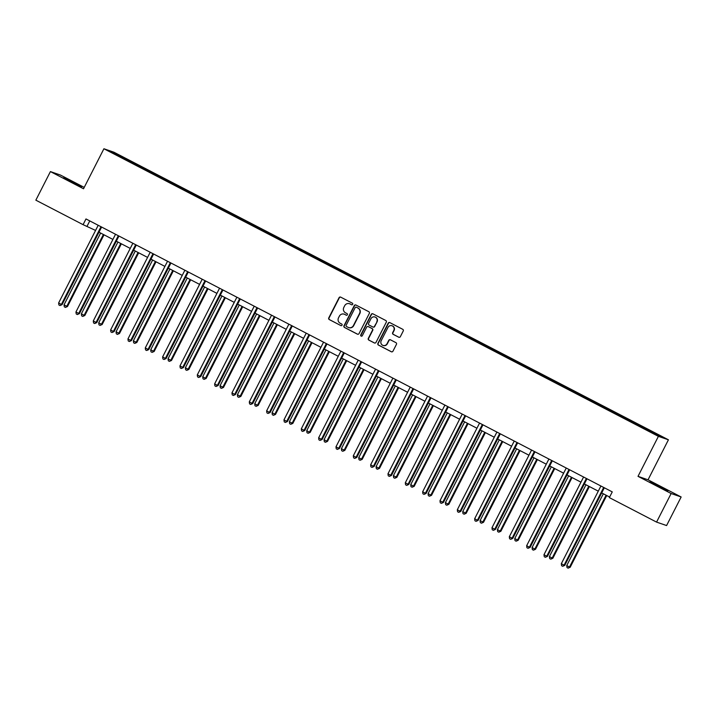 <?xml version="1.0" encoding="UTF-8"?>
<svg xmlns="http://www.w3.org/2000/svg" width="717" height="717" viewBox="0 0 717 717"><rect width="100%" height="100%" fill="white"/><g stroke="black" fill="none" stroke-linecap="round" stroke-linejoin="round"><path stroke-width="1.08" d="M352.674 304.331A0.878 0.86 -71 0 0 352.307 303.148L340.718 297.143A1.264 1.228 -71 0 0 339.06 297.698L328.771 317.891A1.264 1.228 -71 0 0 329.291 319.576L340.88 325.59A0.878 0.86 -71 0 0 342.045 325.195A0.878 0.86 -71 0 0 341.677 324.021L340.181 323.242A4.033 3.926 -71 0 1 338.514 317.837L339.374 316.152A4.033 3.926 -71 0 1 344.698 314.378L346.194 315.157A0.878 0.86 -71 0 0 347.36 314.763A0.878 0.86 -71 0 0 346.992 313.58L345.495 312.809A4.033 3.926 -71 0 1 343.837 307.405L344.689 305.72A4.033 3.926 -71 0 1 350.013 303.945L351.509 304.716A0.878 0.86 -71 0 0 352.674 304.331M661.029 487.049L649.996 481.77L664.372 489.379L667.832 490.867L661.029 487.049M74.756 182.978L63.723 177.708L78.099 185.309L81.568 186.796L74.756 182.978M398.697 337.205A1.264 1.228 -71 0 0 400.364 336.649L403.25 330.985A1.264 1.228 -71 0 0 402.73 329.3L389.86 322.623A1.264 1.228 -71 0 0 388.193 323.179L377.904 343.371A1.264 1.228 -71 0 0 378.424 345.065L391.294 351.742A1.264 1.228 -71 0 0 392.961 351.178L396.447 344.339A1.264 1.228 -71 0 0 395.927 342.654L390.415 339.795A1.264 1.228 -71 0 0 388.757 340.351L387.028 343.748A3.37 3.289 -71 0 1 383.012 345.415A3.37 3.289 -71 0 1 381.193 340.718L387.969 327.418A3.37 3.289 -71 0 1 391.984 325.751A3.37 3.289 -71 0 1 393.803 330.447L392.674 332.661A1.264 1.228 -71 0 0 393.194 334.355L398.966 337.304A1.264 1.228 -71 0 0 399.002 337.313M638.013 476.348L671.13 493.529L656.566 522.101L666.586 525.552L681.15 496.98L648.034 479.807L668.423 439.799L658.394 436.348L638.013 476.348L648.034 479.807M84.23 187.388L60.434 175.047L50.414 171.587L83.522 188.768L103.911 148.76L658.394 436.348M50.414 171.587L35.85 200.168L83.073 224.663L95.576 230.435M656.566 522.101L609.342 497.607L612.255 491.889L85.986 218.945L83.073 224.663M369.327 313.392A1.264 1.228 -71 0 0 368.807 311.707L355.937 305.03A1.264 1.228 -71 0 0 354.279 305.585L343.981 325.778A1.264 1.228 -71 0 0 344.501 327.472L357.371 334.149A1.264 1.228 -71 0 0 359.038 333.584L369.327 313.392M372.894 313.831L385.764 320.499A1.264 1.228 -71 0 1 386.284 322.193L375.995 342.385A1.264 1.228 -71 0 1 374.337 342.941L368.825 340.082A1.264 1.228 -71 0 1 368.305 338.397L372.482 330.205A1.264 1.228 -71 0 0 371.962 328.52L368.305 326.62A1.264 1.228 -71 0 0 366.647 327.176L362.3 335.708A0.878 0.86 -71 0 1 361.251 336.148A0.878 0.86 -71 0 1 360.776 334.911L371.236 314.387A1.264 1.228 -71 0 1 372.894 313.831A1.264 1.228 -71 0 0 371.505 314.476L371.236 314.387M668.423 439.799L113.931 152.21L103.911 148.76M637.234 423.962L134.527 163.234L114.648 153.097L110.526 151.681L637.807 425.324L657.686 435.461L661.8 436.877L643.902 427.422L637.234 423.962L636.804 424.805M635.737 424.249L636.239 423.622M625.161 418.594L625.574 418.092M618.395 415.26L618.905 414.632M607.828 409.604L608.24 409.102M601.061 406.27L601.572 405.643M590.494 400.615L590.907 400.113M583.728 397.281L584.238 396.653M573.161 391.625L573.573 391.123M566.394 388.291L566.905 387.664M555.827 382.636L556.24 382.125M549.061 379.293L549.572 378.675M538.494 373.647L538.897 373.136M531.727 370.304L532.238 369.676M521.16 364.648L521.564 364.146M514.394 361.314L514.896 360.687M503.818 355.659L504.23 355.157M497.06 352.325L497.562 351.697M486.484 346.67L486.897 346.168M479.718 343.335L480.229 342.708M469.151 337.68L469.563 337.178M462.384 334.346L462.895 333.719M451.818 328.691L452.23 328.189M445.051 325.357L445.562 324.729M434.484 319.701L434.896 319.19M427.717 316.358L428.228 315.74M417.151 310.712L417.563 310.201M410.384 307.369L410.895 306.742M399.817 301.714L400.22 301.212M393.05 298.38L393.552 297.752M382.475 292.724L382.887 292.222M375.717 289.39L376.219 288.763M365.141 283.735L365.553 283.233M358.375 280.401L358.885 279.773M347.808 274.745L348.22 274.244M341.041 271.411L341.552 270.784M330.474 265.756L330.887 265.254M323.708 262.422L324.218 261.795M313.141 256.767L313.553 256.256M306.374 253.424L306.885 252.805M295.807 247.777L296.22 247.266M289.041 244.434L289.551 243.807M278.474 238.779L278.877 238.277M271.707 235.445L272.218 234.817M261.131 229.79L261.544 229.288M254.374 226.455L254.876 225.828M243.798 220.8L244.21 220.298M237.031 217.466L237.542 216.839M226.464 211.811L226.877 211.309M219.698 208.477L220.209 207.849M209.131 202.821L209.543 202.319M202.364 199.487L202.875 198.86M191.797 193.832L192.21 193.321M185.031 190.489L185.542 189.871M174.464 184.843L174.876 184.332M167.697 181.5L168.208 180.872M157.131 175.844L157.534 175.342M150.364 172.51L150.875 171.883M139.797 166.855L140.2 166.353M133.03 163.521L133.532 162.893M114.774 153.877L114.648 153.097M671.13 493.529L681.15 496.98M98.982 232.2L112.91 239.424M116.315 241.19L130.243 248.414M133.658 250.188L147.585 257.412M150.991 259.178L164.919 266.401M168.325 268.167L182.252 275.391M185.658 277.156L199.586 284.38M202.992 286.146L216.919 293.37M220.325 295.135L234.253 302.359M237.659 304.125L251.586 311.348M255.001 313.123L268.929 320.347M272.335 322.112L286.262 329.336M289.668 331.102L303.596 338.325M307.001 340.091L320.929 347.315M324.335 349.08L338.263 356.304M341.668 358.07L355.596 365.294M359.002 367.059L372.93 374.283M376.344 376.058L390.263 383.281M393.678 385.047L407.606 392.271M411.011 394.036L424.939 401.26M428.345 403.026L442.272 410.249M445.678 412.015L459.606 419.239M463.012 421.004L476.939 428.228M480.345 429.994L494.273 437.218M497.688 438.992L511.606 446.216M515.021 447.982L528.949 455.205M532.355 456.971L546.282 464.195M549.688 465.96L563.616 473.184M567.022 474.95L580.949 482.174M584.355 483.939L598.283 491.163M601.688 492.929L609.629 497.051M642.504 427.583L642.907 427.081M89.768 220.908L87.142 226.061M134.097 164.076L134.527 163.234M151.43 173.066L151.861 172.223M168.764 182.055L169.194 181.213M186.097 191.045L186.528 190.211M203.44 200.034L203.861 199.201M220.773 209.032L221.195 208.19M238.107 218.022L238.537 217.179M255.44 227.011L255.87 226.169M272.774 236.001L273.204 235.158M290.107 244.99L290.537 244.147M307.441 253.979L307.871 253.146M324.774 262.969L325.204 262.135M342.117 271.967L342.538 271.125M359.45 280.956L359.88 280.114M376.784 289.946L377.214 289.103M394.117 298.935L394.547 298.093M411.45 307.925L411.881 307.082M428.784 316.914L429.214 316.08M446.117 325.903L446.548 325.07M463.46 334.902L463.881 334.059M480.793 343.891L481.224 343.049M498.127 352.881L498.557 352.038M515.46 361.87L515.89 361.027M532.794 370.859L533.224 370.017M550.127 379.849L550.557 379.015M567.461 388.838L567.891 388.005M584.803 397.836L585.224 396.994M602.137 406.826L602.558 405.983M619.47 415.815L619.9 414.973M351.76 304.806L350.281 304.035A4.033 3.926 -71 0 0 349.627 303.766M344.312 314.207A4.033 3.926 -71 0 1 344.967 314.467L346.194 315.157M340.692 297.125A1.264 1.228 -71 0 0 339.329 297.788L329.04 317.981A1.264 1.228 -71 0 0 329.56 319.674L340.88 325.59M355.91 305.012A1.264 1.228 -71 0 0 354.548 305.684L344.259 325.877A1.264 1.228 -71 0 0 344.778 327.561L357.649 334.239A1.264 1.228 -71 0 0 357.675 334.256M356.34 307.226A0.878 0.86 -71 0 0 355.175 307.611L346.141 325.339A0.878 0.86 -71 0 0 346.508 326.522L348.086 327.337A4.033 3.926 -71 0 0 353.409 325.563L359.575 313.446A4.033 3.926 -71 0 0 357.917 308.041L356.609 307.315A0.878 0.86 -71 0 0 356.376 307.235M348.74 327.606A4.033 3.926 -71 0 0 353.678 325.652L353.409 325.563M356.609 307.315L358.186 308.14A4.033 3.926 -71 0 1 359.853 313.535L353.678 325.652M368.278 326.611A1.264 1.228 -71 0 1 368.583 326.719L372.231 328.61A1.264 1.228 -71 0 1 372.75 330.304L368.583 338.487A1.264 1.228 -71 0 0 369.094 340.181L374.606 343.031A1.264 1.228 -71 0 0 374.632 343.049M371.505 314.476L361.045 335.009A0.878 0.86 -71 0 0 361.386 336.183M376.81 321.709A3.37 3.289 -71 0 0 374.991 317.013A3.37 3.289 -71 0 0 370.976 318.68L368.592 323.367A1.264 1.228 -71 0 0 369.112 325.052L372.759 326.952A1.264 1.228 -71 0 0 374.426 326.396L377.079 321.799A3.37 3.289 -71 0 0 375.125 317.057M373.064 327.06A1.264 1.228 -71 0 0 374.695 326.486L374.426 326.396M377.079 321.799L374.695 326.486M392.118 325.796A3.37 3.289 -71 0 1 394.072 330.546L392.943 332.76A1.264 1.228 -71 0 0 393.463 334.445L398.966 337.304M383.147 345.46A3.37 3.289 -71 0 0 387.297 343.837L387.028 343.748M390.389 339.777A1.264 1.228 -71 0 0 389.026 340.441L387.297 343.837M389.833 322.605A1.264 1.228 -71 0 0 388.471 323.277L378.173 343.47A1.264 1.228 -71 0 0 378.693 345.155L391.563 351.832A1.264 1.228 -71 0 0 391.599 351.85M100.613 233.052L64.028 304.85L66.806 306.293L67.488 306.526L104.019 234.817M67.488 306.526L65.417 307.414L66.806 306.293L103.391 234.486M65.417 307.414L64.306 306.84L64.028 304.85M101.025 226.742A1.282 1.255 -71 0 0 100.819 227.047L61.393 304.429L58.615 302.986L98.041 225.604A1.282 1.255 -71 0 0 98.157 225.255M101.635 227.056A1.282 1.255 -71 0 0 101.491 227.28L62.065 304.662L61.393 304.429L60.004 305.55L58.893 304.976L58.615 302.986M62.065 304.662L60.004 305.55M117.947 242.041L81.362 313.84L84.14 315.283L84.821 315.516L121.361 243.807M84.821 315.516L82.751 316.412L84.14 315.283L120.725 243.484M82.751 316.412L81.639 315.83L81.362 313.84M135.289 251.031L98.695 322.838L102.155 324.505L138.695 252.796M102.155 324.505L100.093 325.401L101.473 324.272L138.058 252.474M100.093 325.401L98.982 324.819L98.695 322.838M118.359 235.732A1.282 1.255 -71 0 0 118.153 236.036L78.727 313.419L75.948 311.976L115.374 234.593A1.282 1.255 -71 0 0 115.491 234.244M118.968 236.054A1.282 1.255 -71 0 0 118.825 236.269L79.399 313.652L78.727 313.419L77.337 314.539L76.226 313.965L75.948 311.976M79.399 313.652L77.337 314.539M135.701 244.73A1.282 1.255 -71 0 0 135.486 245.026L96.06 322.408L93.282 320.965L132.708 243.583A1.282 1.255 -71 0 0 132.824 243.242M136.302 245.044A1.282 1.255 -71 0 0 136.167 245.259L96.732 322.641L96.06 322.408L94.671 323.528L93.56 322.955L93.282 320.965M96.732 322.641L94.671 323.528M152.622 260.02L116.037 331.828L119.488 333.504L156.028 261.786M119.488 333.504L117.427 334.391L118.807 333.262L155.401 261.463M117.427 334.391L116.315 333.817L116.037 331.828M169.956 269.009L133.371 340.817L136.149 342.26L136.822 342.493L173.362 270.775M136.822 342.493L134.76 343.38L136.149 342.26L172.734 270.452M134.76 343.38L133.649 342.807L133.371 340.817M187.289 277.999L150.704 349.806L154.155 351.482L190.695 279.773M154.155 351.482L152.094 352.37L153.483 351.249L190.068 279.442M152.094 352.37L150.982 351.796L150.704 349.806M153.035 253.719A1.282 1.255 -71 0 0 152.82 254.015L113.394 331.397L110.615 329.963L150.041 252.572A1.282 1.255 -71 0 0 150.167 252.232M153.635 254.033A1.282 1.255 -71 0 0 153.501 254.248L114.066 331.63L113.394 331.397L112.004 332.527L110.893 331.944L110.615 329.963M114.066 331.63L112.004 332.527M170.368 262.709A1.282 1.255 -71 0 0 170.153 263.005L130.727 340.387L127.949 338.953L167.375 261.571A1.282 1.255 -71 0 0 167.5 261.221M170.978 263.022A1.282 1.255 -71 0 0 170.834 263.238L131.408 340.62L130.727 340.387L129.338 341.516L128.226 340.933L127.949 338.953M131.408 340.62L129.338 341.516M187.702 271.698A1.282 1.255 -71 0 0 187.487 272.003L148.06 349.385L145.282 347.942L184.708 270.56A1.282 1.255 -71 0 0 184.834 270.21M188.311 272.012A1.282 1.255 -71 0 0 188.168 272.236L148.742 349.618L148.06 349.385L146.671 350.505L145.56 349.932L145.282 347.942M148.742 349.618L146.671 350.505M205.035 280.688A1.282 1.255 -71 0 0 204.829 280.992L165.394 358.375L162.616 356.932L202.051 279.549A1.282 1.255 -71 0 0 202.167 279.2M205.645 281.001A1.282 1.255 -71 0 0 205.501 281.225L166.075 358.608L165.394 358.375L164.014 359.495L162.902 358.921L162.616 356.932M166.075 358.608L164.014 359.495M222.369 289.677A1.282 1.255 -71 0 0 222.162 289.982L182.727 367.364L179.958 365.921L219.384 288.539A1.282 1.255 -71 0 0 219.501 288.189M222.978 289.991A1.282 1.255 -71 0 0 222.835 290.215L183.409 367.597L182.727 367.364L181.347 368.484L180.236 367.911L179.958 365.921M183.409 367.597L181.347 368.484M239.702 298.666A1.282 1.255 -71 0 0 239.496 298.971L200.07 376.353L197.292 374.91L236.718 297.528A1.282 1.255 -71 0 0 236.834 297.179M240.312 298.989A1.282 1.255 -71 0 0 240.168 299.204L200.742 376.586L200.07 376.353L198.681 377.474L197.569 376.9L197.292 374.91M200.742 376.586L198.681 377.474M257.036 307.665A1.282 1.255 -71 0 0 256.829 307.96L217.403 385.343L214.625 383.9L254.051 306.517A1.282 1.255 -71 0 0 254.168 306.177M257.645 307.978A1.282 1.255 -71 0 0 257.511 308.193L218.076 385.576L217.403 385.343L216.014 386.463L214.903 385.889L214.625 383.9M218.076 385.576L216.014 386.463M274.378 316.654A1.282 1.255 -71 0 0 274.163 316.95L234.737 394.332L231.958 392.898L271.385 315.507A1.282 1.255 -71 0 0 271.51 315.166M274.978 316.968A1.282 1.255 -71 0 0 274.844 317.183L235.409 394.565L234.737 394.332L233.348 395.461L232.236 394.879L231.958 392.898M235.409 394.565L233.348 395.461M291.711 325.643A1.282 1.255 -71 0 0 291.496 325.939L252.07 403.321L249.292 401.887L288.718 324.505A1.282 1.255 -71 0 0 288.843 324.156M292.312 325.957A1.282 1.255 -71 0 0 292.178 326.172L252.751 403.554L252.07 403.321L250.681 404.451L249.57 403.868L249.292 401.887M252.751 403.554L250.681 404.451M309.045 334.633A1.282 1.255 -71 0 0 308.83 334.938L269.404 412.32L266.625 410.877L306.051 333.495A1.282 1.255 -71 0 0 306.177 333.145M309.654 334.947A1.282 1.255 -71 0 0 309.511 335.171L270.085 412.553L269.404 412.32L268.015 413.44L266.903 412.867L266.625 410.877M270.085 412.553L268.015 413.44M326.378 343.622A1.282 1.255 -71 0 0 326.172 343.927L286.737 421.309L283.959 419.866L323.394 342.484A1.282 1.255 -71 0 0 323.51 342.134M326.988 343.936A1.282 1.255 -71 0 0 326.844 344.16L287.418 421.542L286.737 421.309L285.357 422.43L284.246 421.856L283.959 419.866M287.418 421.542L285.357 422.43M343.712 352.612A1.282 1.255 -71 0 0 343.506 352.916L304.071 430.299L301.292 428.856L340.727 351.473A1.282 1.255 -71 0 0 340.844 351.124M344.321 352.925A1.282 1.255 -71 0 0 344.178 353.149L304.752 430.532L304.071 430.299L302.691 431.419L301.579 430.845L301.292 428.856M304.752 430.532L302.691 431.419M361.045 361.601A1.282 1.255 -71 0 0 360.839 361.906L321.413 439.288L318.635 437.845L358.061 360.463A1.282 1.255 -71 0 0 358.177 360.113M361.655 361.924A1.282 1.255 -71 0 0 361.511 362.139L322.085 439.521L321.413 439.288L320.024 440.408L318.913 439.835L318.635 437.845M322.085 439.521L320.024 440.408M378.379 370.599A1.282 1.255 -71 0 0 378.173 370.895L338.747 448.277L335.968 446.834L375.394 369.452A1.282 1.255 -71 0 0 375.511 369.112M378.988 370.913A1.282 1.255 -71 0 0 378.854 371.128L339.419 448.51L338.747 448.277L337.357 449.398L336.246 448.824L335.968 446.834M339.419 448.51L337.357 449.398M395.721 379.589A1.282 1.255 -71 0 0 395.506 379.885L356.08 457.267L353.302 455.833L392.728 378.442A1.282 1.255 -71 0 0 392.844 378.101M396.322 379.902A1.282 1.255 -71 0 0 396.187 380.118L356.752 457.5L356.08 457.267L354.691 458.396L353.58 457.813L353.302 455.833M356.752 457.5L354.691 458.396M413.055 388.578A1.282 1.255 -71 0 0 412.84 388.874L373.414 466.256L370.635 464.822L410.061 387.44A1.282 1.255 -71 0 0 410.187 387.09M413.655 388.892A1.282 1.255 -71 0 0 413.521 389.107L374.095 466.489L373.414 466.256L372.024 467.385L370.913 466.803L370.635 464.822M374.095 466.489L372.024 467.385M430.388 397.568A1.282 1.255 -71 0 0 430.173 397.872L390.747 475.254L387.969 473.812L427.395 396.429A1.282 1.255 -71 0 0 427.52 396.08M430.998 397.881A1.282 1.255 -71 0 0 430.854 398.105L391.428 475.488L390.747 475.254L389.358 476.375L388.247 475.801L387.969 473.812M391.428 475.488L389.358 476.375M447.722 406.557A1.282 1.255 -71 0 0 447.516 406.862L408.081 484.244L405.302 482.801L444.737 405.419A1.282 1.255 -71 0 0 444.854 405.069M448.331 406.871A1.282 1.255 -71 0 0 448.188 407.095L408.762 484.477L408.081 484.244L406.691 485.364L405.58 484.791L405.302 482.801M408.762 484.477L406.691 485.364M465.055 415.546A1.282 1.255 -71 0 0 464.849 415.851L425.414 493.233L422.636 491.79L462.071 414.408A1.282 1.255 -71 0 0 462.187 414.059M465.665 415.86A1.282 1.255 -71 0 0 465.521 416.084L426.095 493.466L425.414 493.233L424.034 494.354L422.922 493.78L422.636 491.79M426.095 493.466L424.034 494.354M204.623 286.997L168.038 358.796L170.816 360.239L171.488 360.472L208.029 288.763M171.488 360.472L169.427 361.359L170.816 360.239L207.401 288.431M169.427 361.359L168.316 360.785L168.038 358.796M221.956 295.987L185.371 367.785L188.15 369.228L188.831 369.461L225.362 297.752M188.831 369.461L186.761 370.348L188.15 369.228L224.735 297.421M186.761 370.348L185.649 369.775L185.371 367.785M239.29 304.976L202.705 376.775L205.483 378.217L206.164 378.451L242.704 306.742M206.164 378.451L204.094 379.347L205.483 378.217L242.068 306.419M204.094 379.347L202.983 378.764L202.705 376.775M256.623 313.965L220.038 385.773L223.498 387.44L260.038 315.731M223.498 387.44L221.436 388.336L222.817 387.207L259.402 315.408M221.436 388.336L220.325 387.754L220.038 385.773M273.966 322.955L237.372 394.762L240.831 396.438L277.371 324.72M240.831 396.438L238.77 397.326L240.15 396.196L276.744 324.398M238.77 397.326L237.659 396.752L237.372 394.762M291.299 331.944L254.714 403.752L257.493 405.195L258.165 405.428L294.705 333.71M258.165 405.428L256.103 406.315L257.493 405.195L294.078 333.387M256.103 406.315L254.992 405.741L254.714 403.752M308.633 340.933L272.048 412.741L275.498 414.417L312.038 342.708M275.498 414.417L273.437 415.304L274.826 414.184L311.411 342.376M273.437 415.304L272.326 414.731L272.048 412.741M325.966 349.932L289.381 421.73L292.16 423.173L292.832 423.406L329.372 351.697M292.832 423.406L290.77 424.294L292.16 423.173L328.745 351.366M290.77 424.294L289.659 423.72L289.381 421.73M343.3 358.921L306.715 430.72L309.493 432.163L310.174 432.396L346.705 360.687M310.174 432.396L308.104 433.283L309.493 432.163L346.078 360.355M308.104 433.283L306.993 432.709L306.715 430.72M360.633 367.911L324.048 439.709L326.827 441.152L327.508 441.385L364.048 369.676M327.508 441.385L325.437 442.281L326.827 441.152L363.411 369.354M325.437 442.281L324.326 441.699L324.048 439.709M377.967 376.9L341.382 448.708L344.841 450.375L381.381 378.666M344.841 450.375L342.771 451.271L344.16 450.142L380.745 378.343M342.771 451.271L341.668 450.688L341.382 448.708M395.309 385.889L358.715 457.697L362.175 459.373L398.715 387.655M362.175 459.373L360.113 460.26L361.493 459.131L398.087 387.332M360.113 460.26L359.002 459.687L358.715 457.697M412.642 394.879L376.058 466.686L378.836 468.129L379.508 468.362L416.048 396.644M379.508 468.362L377.447 469.25L378.836 468.129L415.421 396.322M377.447 469.25L376.335 468.676L376.058 466.686M429.976 403.868L393.391 475.676L396.842 477.352L433.382 405.643M396.842 477.352L394.78 478.239L396.169 477.119L432.754 405.311M394.78 478.239L393.669 477.665L393.391 475.676M447.309 412.867L410.724 484.665L413.503 486.108L414.175 486.341L450.715 414.632M414.175 486.341L412.114 487.228L413.503 486.108L450.088 414.301M412.114 487.228L411.002 486.655L410.724 484.665M464.643 421.856L428.058 493.654L430.836 495.097L431.517 495.33L468.049 423.622M431.517 495.33L429.447 496.218L430.836 495.097L467.421 423.29M429.447 496.218L428.336 495.644L428.058 493.654M481.976 430.845L445.391 502.644L448.17 504.087L448.851 504.32L485.391 432.611M448.851 504.32L446.781 505.216L448.17 504.087L484.755 432.288M446.781 505.216L445.669 504.634L445.391 502.644M499.31 439.835L462.725 511.642L466.184 513.309L502.725 441.6M466.184 513.309L464.114 514.206L465.503 513.076L502.088 441.278M464.114 514.206L463.003 513.623L462.725 511.642M482.389 424.536A1.282 1.255 -71 0 0 482.183 424.84L442.756 502.223L439.978 500.78L479.404 423.397A1.282 1.255 -71 0 0 479.521 423.048M482.998 424.858A1.282 1.255 -71 0 0 482.855 425.073L443.429 502.456L442.756 502.223L441.367 503.343L440.256 502.769L439.978 500.78M443.429 502.456L441.367 503.343M499.722 433.534A1.282 1.255 -71 0 0 499.516 433.83L460.09 511.212L457.312 509.769L496.738 432.387A1.282 1.255 -71 0 0 496.854 432.046M500.332 433.848A1.282 1.255 -71 0 0 500.197 434.063L460.762 511.445L460.09 511.212L458.701 512.332L457.589 511.759L457.312 509.769M460.762 511.445L458.701 512.332M516.652 448.824L480.058 520.632L483.518 522.308L520.058 450.59M483.518 522.308L481.457 523.195L482.837 522.066L519.431 450.267M481.457 523.195L480.345 522.621L480.058 520.632M517.065 442.523A1.282 1.255 -71 0 0 516.849 442.819L477.423 520.201L474.645 518.767L514.071 441.376A1.282 1.255 -71 0 0 514.188 441.036M517.665 442.837A1.282 1.255 -71 0 0 517.531 443.052L478.096 520.434L477.423 520.201L476.034 521.331L474.923 520.748L474.645 518.767M478.096 520.434L476.034 521.331M533.986 457.813L497.401 529.621L500.179 531.064L500.851 531.297L537.392 459.579M500.851 531.297L498.79 532.184L500.179 531.064L536.764 459.256M498.79 532.184L497.679 531.611L497.401 529.621M534.398 451.513A1.282 1.255 -71 0 0 534.183 451.809L494.757 529.191L491.979 527.757L531.405 450.375A1.282 1.255 -71 0 0 531.53 450.025M534.999 451.827A1.282 1.255 -71 0 0 534.864 452.042L495.438 529.424L494.757 529.191L493.368 530.32L492.256 529.738L491.979 527.757M495.438 529.424L493.368 530.32M551.319 466.803L514.734 538.61L518.185 540.286L554.725 468.577M518.185 540.286L516.123 541.174L517.513 540.053L554.098 468.246M516.123 541.174L515.012 540.6L514.734 538.61M551.731 460.502A1.282 1.255 -71 0 0 551.516 460.807L512.09 538.189L509.312 536.746L548.738 459.364A1.282 1.255 -71 0 0 548.863 459.014M552.341 460.816A1.282 1.255 -71 0 0 552.198 461.04L512.772 538.422L512.09 538.189L510.701 539.309L509.59 538.736L509.312 536.746M512.772 538.422L510.701 539.309M568.653 475.801L532.068 547.6L534.846 549.043L535.518 549.276L572.058 477.567M535.518 549.276L533.457 550.163L534.846 549.043L571.431 477.235M533.457 550.163L532.346 549.589L532.068 547.6M569.065 469.492A1.282 1.255 -71 0 0 568.85 469.796L529.424 547.179L526.645 545.736L566.08 468.353A1.282 1.255 -71 0 0 566.197 468.004M569.674 469.805A1.282 1.255 -71 0 0 569.531 470.029L530.105 547.412L529.424 547.179L528.035 548.299L526.923 547.725L526.645 545.736M530.105 547.412L528.035 548.299M585.986 484.791L549.401 556.589L552.18 558.032L552.861 558.265L589.392 486.556M552.861 558.265L550.79 559.152L552.18 558.032L588.765 486.225M550.79 559.152L549.679 558.579L549.401 556.589M586.398 478.481A1.282 1.255 -71 0 0 586.192 478.786L546.757 556.168L543.979 554.725L583.414 477.343A1.282 1.255 -71 0 0 583.53 476.993M587.008 478.795A1.282 1.255 -71 0 0 586.864 479.019L547.438 556.401L546.757 556.168L545.377 557.288L544.266 556.715L543.979 554.725M547.438 556.401L545.377 557.288M603.32 493.78L566.735 565.579L569.513 567.022L570.194 567.255L606.725 495.546M570.194 567.255L568.124 568.151L569.513 567.022L606.098 495.223M568.124 568.151L567.013 567.568L566.735 565.579M603.732 487.47A1.282 1.255 -71 0 0 603.526 487.775L564.1 565.157L561.321 563.714L600.747 486.332A1.282 1.255 -71 0 0 600.864 485.983M604.341 487.793A1.282 1.255 -71 0 0 604.198 488.008L564.772 565.39L564.1 565.157L562.711 566.278L561.599 565.704L561.321 563.714M564.772 565.39L562.711 566.278M100.819 227.047L101.491 227.28M118.153 236.036L118.825 236.269M135.486 245.026L136.167 245.259M152.82 254.015L153.501 254.248M170.153 263.005L170.834 263.238M187.487 272.003L188.168 272.236M204.829 280.992L205.501 281.225M222.162 289.982L222.835 290.215M239.496 298.971L240.168 299.204M256.829 307.96L257.511 308.193M274.163 316.95L274.844 317.183M291.496 325.939L292.178 326.172M308.83 334.938L309.511 335.171M326.172 343.927L326.844 344.16M343.506 352.916L344.178 353.149M360.839 361.906L361.511 362.139M378.173 370.895L378.854 371.128M395.506 379.885L396.187 380.118M412.84 388.874L413.521 389.107M430.173 397.872L430.854 398.105M447.516 406.862L448.188 407.095M464.849 415.851L465.521 416.084M482.183 424.84L482.855 425.073M499.516 433.83L500.197 434.063M516.849 442.819L517.531 443.052M534.183 451.809L534.864 452.042M551.516 460.807L552.198 461.04M568.85 469.796L569.531 470.029M586.192 478.786L586.864 479.019M603.526 487.775L604.198 488.008"/></g></svg>
